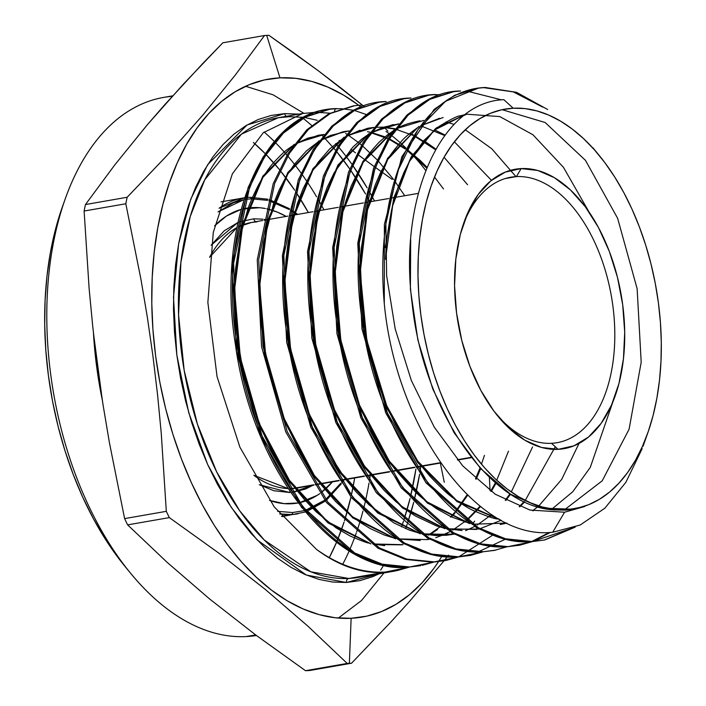 <?xml version="1.0" encoding="UTF-8"?>
<svg xmlns="http://www.w3.org/2000/svg" width="706" height="706" viewBox="0 0 706 706"><rect width="100%" height="100%" fill="white"/><g stroke="black" fill="none" stroke-linecap="round" stroke-linejoin="round"><path stroke-width="1.06" d="M289.892 492.541L259.296 484.704L273.743 490.705L289.892 492.541A3.548 2.868 87.1 0 1 289.892 491.367A3.548 2.868 -92.9 0 0 289.892 492.541M238.399 222.231L224.234 230.791L211.112 245.247L237.904 222.443M239.466 221.816L253.851 218.807A3.548 2.868 -92.9 0 0 255.881 221.693A3.548 2.868 87.1 0 1 253.851 218.807L239.466 221.816M257.152 221.825L251.557 222.452L238.434 226.82A134.731 78.622 80.1 0 1 251.557 222.452L262.614 220.519M236.837 227.659L209.594 257.328A134.731 78.622 80.1 0 1 236.837 227.659M253.833 475.297L288.022 488.552A134.731 78.622 80.1 0 1 253.833 475.297M297.861 487.908L292.266 488.534L313.676 484.801L292.266 488.534A134.731 78.622 80.1 0 1 289.672 488.587L292.266 488.534A3.548 2.868 -92.9 0 0 290.466 489.796A3.548 2.868 87.1 0 1 292.266 488.534A134.731 78.622 80.1 0 0 297.861 487.908L313.879 485.11M292.522 512.538A1.774 1.438 87.1 0 1 291.331 514.542L297.994 513.8A160.262 93.519 -99.9 0 1 291.331 514.542L281.597 516.245L291.331 514.542A160.262 93.519 -99.9 0 1 279.708 513.933L291.331 514.542A1.774 1.438 -92.9 0 0 292.522 512.538L277.626 511.32L292.522 512.538L304.207 510.659L292.522 512.538M249.571 197.301A1.774 1.438 87.1 0 1 251.221 198.801L267.618 200.363L251.221 198.801A1.774 1.438 -92.9 0 0 249.571 197.301L245.944 197.601A160.262 93.519 -99.9 0 1 249.571 197.301M268.898 200.68L289.275 209.532L268.898 200.68M290.501 210.291L296.696 214.571L290.501 210.291M343.001 480.036L341.651 482.03L343.001 480.027M340.813 483.222L325.731 499.407L340.813 483.222M324.698 500.219L305.557 510.262L310.234 508.611L324.698 500.227M551.527 443.306A134.731 78.622 80.1 0 0 612.879 305.963A134.731 78.622 80.1 0 0 516.413 176.597L521.16 168.584A141.827 82.761 -99.9 0 1 622.701 304.763A141.827 82.761 -99.9 0 1 558.119 449.334L551.527 443.306A134.731 78.622 -99.9 0 1 496.194 414.087A134.731 78.622 80.1 0 0 551.527 443.306L558.119 449.334L541.564 447.454L524.929 440.253L508.858 428.012L493.971 411.192L480.839 390.436L469.975 366.555L461.777 340.46L456.579 313.155L454.567 285.692L455.829 259.12L460.312 234.463L467.84 212.674L478.13 194.574L490.776 180.877L505.311 172.105L521.16 168.584L537.716 170.464L554.351 177.665L570.422 189.914L585.309 206.734L598.441 227.482L609.304 251.362L617.503 277.458L622.701 304.763L624.713 332.235L623.451 358.807L618.968 383.464L611.44 405.253L601.15 423.344L588.504 437.04L573.969 445.821L558.119 449.334A141.827 82.761 -99.9 0 1 498.004 416.346A141.827 82.761 -99.9 0 1 464.107 222.019A141.827 82.761 -99.9 0 1 521.16 168.584L516.413 176.597A134.731 78.622 -99.9 0 1 612.199 301.197A134.731 78.622 -99.9 0 1 557.122 442.68A134.731 78.622 -99.9 0 1 551.527 443.306M471.326 457.294L457.373 459.73L471.326 457.294M440.491 462.677L416.09 466.931L440.491 462.677M414.634 467.187L390.85 471.334L414.634 467.187M389.385 471.59L365.611 475.738L389.385 471.59M364.155 475.994L340.389 480.142L364.155 475.994M338.906 480.398L315.141 484.545L338.906 480.398M505.337 178.53L516.413 176.597L505.337 178.53M172.688 95.831L163.686 97.402A273.019 159.318 80.1 0 0 52.076 384.099A273.019 159.318 80.1 0 0 246.173 636.583A273.019 159.318 -99.9 0 1 130.451 573.078A273.019 159.318 -99.9 0 1 65.199 198.986A273.019 159.318 -99.9 0 1 172.255 96.316M65.199 198.986L62.349 206.99A262.376 153.105 80.1 0 0 125.068 566.512A262.376 153.105 80.1 0 0 127.742 569.724M303.818 117.364L287.986 116.64A3.548 2.868 87.1 0 1 287.677 116.675A3.548 2.868 -92.9 0 0 287.986 116.64L278.296 117.725A233.307 136.143 80.1 0 0 182.925 362.716A233.307 136.143 80.1 0 0 348.79 578.479L358.48 577.393L392.924 571.383A233.307 136.143 -99.9 0 1 383.234 572.469A233.307 136.143 -99.9 0 1 316.606 549.489L274.237 506.899L239.908 447.198L217.042 376.58L207.864 302.397L213.274 232.415L232.398 173.782L263.285 132.728L302.653 113.481L315.953 112.316M298.929 114.125L284.686 113.622L247.082 124.962L207.635 164.719L190.744 199.189L178.627 243.914L173.508 297.138L176.835 355.056L188.705 412.551L207.679 464.557L231.33 507.473L257.01 539.799L306.342 575.063L346.417 582.476A3.548 2.868 87.1 0 1 348.79 578.479A3.548 2.868 -92.9 0 0 346.417 582.476L359.866 580.667L372.883 576.608L379.113 573.793L346.417 582.476L332.667 582.035L318.759 579.344L304.815 574.419L290.978 567.315L277.379 558.102L264.15 546.868L251.407 533.71L239.29 518.769L227.906 502.187L217.36 484.122L207.767 464.742L199.207 444.242L191.767 422.806L185.519 400.664L180.524 378.001L176.835 355.056L174.479 332.049L173.482 309.193L173.852 286.707L175.582 264.812L178.662 243.72L183.066 223.634L188.74 204.749L195.641 187.24L203.69 171.284L212.824 157.023L222.946 144.606L233.951 134.149L245.75 125.756L258.219 119.499L271.245 115.44L284.686 113.622A3.548 2.868 -92.9 0 0 286.336 116.322A3.548 2.868 87.1 0 1 284.686 113.622L300.915 114.381M404.732 195.73L394.575 180.824M393.595 179.5L378.028 160.765M377.101 159.777L362.381 145.789M361.498 145.048L358.004 142.215M357.607 141.897L347.387 134.564M346.54 134.016L345.613 133.425M317.285 120.311L304.621 117.478M338.342 618.068L361.498 600.55L383.976 572.945M405.597 528.626L407.15 524.249A275.825 160.959 80.1 0 1 405.597 528.626M407.53 523.128L413.698 502.31A275.825 160.959 80.1 0 1 407.53 523.128M414.069 500.863L419.593 474.308A275.825 160.959 80.1 0 1 414.069 500.863M419.893 472.438L420.811 466.463A275.825 160.959 80.1 0 1 419.893 472.438M374.507 200.998L368.117 189.49A275.825 160.959 80.1 0 1 374.507 200.998M367.164 187.867L352.638 165.292A275.825 160.959 80.1 0 1 367.164 187.867M351.791 164.092L345.481 155.576A275.825 160.959 80.1 0 1 351.791 164.092M345.066 155.046L338.748 147.175A275.825 160.959 80.1 0 1 345.066 155.046M337.989 146.274L335.685 143.583A275.825 160.959 80.1 0 1 337.989 146.274M303.801 113.287L273.028 94.789L245.573 86.273M297.491 113.966L297.95 114.293M301.647 117.09L302.733 117.937A273.019 159.318 -99.9 0 0 301.797 117.205M303.165 118.273L311.637 125.394M321.512 134.767L322.783 136.064M323.489 136.787L335.571 150.29A273.019 159.318 -99.9 0 0 332.323 146.46M342.278 158.7A273.019 159.318 -99.9 0 0 336.356 151.243L349.761 168.946A273.019 159.318 -99.9 0 0 342.71 159.265M350.635 170.19L365.549 193.974A273.019 159.318 -99.9 0 0 350.635 170.19M366.52 195.703L369.873 201.81A273.019 159.318 -99.9 0 0 366.52 195.703M415.913 469.066L410.46 496.883A273.019 159.318 -99.9 0 0 415.913 469.066M410.089 498.392L403.876 520.04A273.019 159.318 -99.9 0 0 410.089 498.392M403.488 521.204L401.529 526.835A273.019 159.318 -99.9 0 0 403.488 521.204M380.772 569.918A273.019 159.318 -99.9 0 0 383.702 565.153L380.666 570.086M378.134 573.96L377.816 574.428M102.282 399.905A273.019 159.318 -99.9 0 1 93.466 333.153L102.282 399.905M246.173 636.583L255.66 634.932L246.173 636.583A273.019 159.318 80.1 0 0 256.419 635.497A273.019 159.318 -99.9 0 1 246.173 636.583M202.746 63.522L222.822 42.792L264.521 35.521L235.275 75.065L202.754 115.193L166.59 155.947L127.151 197.265A317.215 185.113 80.1 0 0 125.818 203.76L141.006 279.638L147.43 317.815L152.955 356.177L157.562 394.725L161.268 433.449L166.307 511.329A317.215 185.113 80.1 0 0 169.325 517.604L218.886 553.169L265.174 589.307L307.816 626.081L347.193 663.428A317.215 185.113 80.1 0 0 349.373 663.34L351.129 618.279A273.019 159.318 -99.9 0 1 155.655 356.133A273.019 159.318 -99.9 0 1 279.973 77.828L266.7 35.388A317.215 185.113 80.1 0 0 264.521 35.521A317.215 185.113 -99.9 0 1 266.7 35.388A317.215 185.113 -99.9 0 1 268.88 35.3A317.215 185.113 80.1 0 0 266.7 35.388L279.973 77.828L264.476 79.919L249.465 84.596L235.089 91.806L221.499 101.487L208.799 113.542L197.142 127.857L186.613 144.289L177.33 162.689L169.378 182.872L162.839 204.643L157.765 227.791L154.208 252.104L152.214 277.343L151.79 303.253L152.937 329.605L155.655 356.133L159.909 382.581L165.663 408.695L172.864 434.225L181.442 458.926L191.308 482.56L202.366 504.896L214.518 525.723L227.641 544.838L241.611 562.064L256.296 577.226L271.554 590.181L287.227 600.797L303.183 608.987L319.253 614.661L335.288 617.768L351.129 618.279L366.626 616.179L381.637 611.511L396.013 604.292L409.612 594.611L422.303 582.556L433.969 568.251L438.47 561.694A273.019 159.318 -99.9 0 1 351.129 618.279L349.373 663.34L307.675 670.612A317.215 185.113 -99.9 0 1 305.495 670.7L255.934 635.135L209.647 598.997L167.004 562.223L127.627 524.876A317.215 185.113 -99.9 0 1 124.609 518.61L109.377 442.503L102.952 404.247L97.428 365.867L92.83 327.346L89.132 288.692L84.12 211.032A317.215 185.113 -99.9 0 1 85.452 204.546L114.707 164.992L147.227 124.874L164.86 104.576L202.746 63.522M309.855 670.479L351.553 663.208A317.215 185.113 -99.9 0 1 349.373 663.34A317.215 185.113 -99.9 0 1 347.193 663.428L305.495 670.7A317.215 185.113 80.1 0 0 307.675 670.612A317.215 185.113 80.1 0 0 309.855 670.479A317.215 185.113 -99.9 0 1 307.675 670.612L349.373 663.34A317.215 185.113 80.1 0 0 351.553 663.208L390.983 621.88L409.515 601.424L443.995 560.82L409.515 601.424L390.983 621.88L351.553 663.208L309.855 670.479M316.606 549.489C339.462 565.691 362.302 573.228 385.114 572.081C362.302 573.228 339.462 565.691 316.606 549.489A233.307 136.143 80.1 0 0 383.234 572.469L409.03 567.245L397.646 570.439L348.79 578.479L383.234 572.469A233.307 136.143 80.1 0 0 395.395 570.916L397.619 570.448M478.492 88.126L454.708 95.248L434.199 109.333L401.846 156.741L384.391 224.367L384.293 303.721A227.959 133.019 -99.9 0 1 385.873 223.926L397.496 171.584L417.864 129.807L445.512 101.276L478.447 88.135L485.331 87.482L479.533 88.021M453.702 91.648L428.295 99.564L406.718 115.316L388.185 138.623L373.509 168.531L357.792 243.676L362.099 329.437L385.961 413.319L426.133 482.966L476.912 528.035L504.146 539.119L531.071 541.855L532.5 541.564L505.496 538.784L478.377 527.761L427.607 482.719L387.426 413.089L363.546 329.137L359.266 243.217L375.018 168.196L389.703 138.332L408.209 115.06L429.804 99.352L453.72 91.656L460.568 91.003C390.727 91.277 342.745 202.419 362.593 323.11C378.716 443.818 459.35 548.712 532.5 541.564L544.758 539.966L532.5 541.564L575.187 527.144L544.767 539.958M427.43 95.381L403.426 103.102L381.734 118.935L363.219 142.224L348.455 172.29L332.676 247.524L336.938 333.594L360.854 417.828L401.176 487.802L452.175 533.083L479.33 544.158L506.511 546.938L507.932 546.647L480.795 543.876L453.561 532.765L402.614 487.502L362.337 417.617L338.412 333.461L334.123 247.4L349.885 172.123L364.631 142.056L383.199 118.714L404.882 102.899L428.904 95.178L435.796 94.525C365.576 94.781 317.603 206.487 337.468 327.469C353.697 448.486 434.384 553.822 507.932 546.647L518.786 545.332L530.824 541.873M481.942 552.03L454.752 549.224L427.448 538.122L376.333 492.762L335.88 422.638L311.831 338.086L307.542 251.557L323.41 175.988L338.209 145.921L356.848 122.482L378.601 106.659L402.694 98.902L378.601 106.659L356.848 122.482L338.209 145.921L323.41 175.988L307.542 251.557L311.831 338.086L335.88 422.638L376.333 492.762L427.448 538.122L454.752 549.224L483.372 551.73L456.129 548.941L428.886 537.831L377.754 492.453L337.283 422.241L313.261 337.671L308.999 251.274L324.857 175.785L339.621 145.763L358.26 122.306L380.093 106.403L404.114 98.69L411.024 98.037C340.645 98.231 292.425 210.441 312.317 331.635C328.564 453.34 409.612 558.887 483.372 551.73L494.306 550.415L506.387 546.947M379.316 102.22L353.68 110.198L331.838 126.136L313.129 149.637L298.276 179.924L282.391 255.731L286.698 342.401L310.781 427.165L351.332 497.545L402.641 543.126L430.06 554.325L457.382 557.113L458.803 556.822L431.613 554.06L404.123 542.861L352.841 497.342L312.281 427.006L288.172 342.225L283.847 255.484L299.768 179.598L314.576 149.451L333.32 125.889L355.18 109.995L379.343 102.22L386.253 101.558C315.635 101.823 267.159 214.227 287.218 336.171C303.492 458.026 384.929 564.068 458.803 556.822L469.772 555.507L481.863 552.03M353.053 105.944L328.793 113.754L306.819 129.798L288.057 153.449L273.204 183.692L257.258 259.729L261.573 346.717L285.762 431.869L326.507 502.531L377.975 548.209L405.403 559.399L432.822 562.197L434.243 561.905L406.815 559.099L379.351 547.891L327.858 502.125L287.165 431.49L263.02 346.425L258.723 259.499L274.66 183.472L289.584 153.087L308.293 129.56L330.293 113.516L354.518 105.741L361.481 105.079L355.85 105.6M328.237 109.474L303.801 117.372L281.844 133.425L263.029 157.147L248.115 187.522L232.115 263.85L236.457 351.182L260.761 436.626L301.621 507.455L353.238 553.257L380.816 564.456L408.253 567.289L409.683 566.989L382.255 564.173L354.624 552.93L302.874 506.934L262.058 435.981L237.869 350.6L233.598 263.373L249.624 187.152L264.6 156.706L283.388 133.116L305.442 117.055L329.702 109.262L336.718 108.6C265.588 108.786 216.883 222.108 236.916 344.519C253.127 467.284 335.209 574.243 409.683 566.989L420.714 565.665L409.683 566.989L433.546 562.161L422.135 565.365M544.079 540.099L572.954 527.964L544.079 540.099M483.892 87.685L513.28 91.895L542.693 107.109L513.28 91.895L483.892 87.685L516.51 92.309L547.644 109.492L516.51 92.309L485.331 87.482C435.452 89.141 395.06 144.236 385.873 223.926A227.959 133.019 80.1 0 0 384.293 303.721C396.022 428.489 477.838 541.149 552.692 532.253L580.138 525.043L604.857 508.205L625.86 482.322L642.142 448.742M531.521 541.608L549.383 532.439L531.521 541.608M466.295 90.95L501.613 99.881M532.174 541.626L550.424 532.395L532.333 541.573M531.644 541.82L520.243 545.05L507.932 546.647L531.644 541.82M440.059 94.666L434.358 94.728L440.059 94.666M495.674 550.124L483.372 551.73M482.595 551.986L471.22 555.198L458.803 556.822L482.595 551.986M434.243 561.905L458.079 557.078L446.624 560.299L432.822 562.197L445.204 560.573L457.241 557.122M492.391 535.36L458.732 556.84M360.051 105.282L361.481 105.079M366.149 114.487L354.35 110.427M353.582 110.251L341.625 108.75L353.582 110.251M335.279 108.803L340.901 108.733L335.279 108.803L334.582 111.054L335.279 108.803C263.797 109.192 215.462 222.566 235.495 345.066C251.918 467.981 333.85 574.499 408.253 567.289M425.744 170.464A233.307 136.143 80.1 0 0 406.797 148.913A233.307 136.143 -99.9 0 1 425.744 170.464M405.897 148.031A233.307 136.143 80.1 0 0 400.17 142.683A233.307 136.143 -99.9 0 1 405.897 148.031M399.72 142.285A233.307 136.143 80.1 0 0 391.53 135.481A233.307 136.143 -99.9 0 1 399.72 142.285M390.647 134.802A233.307 136.143 80.1 0 0 385.997 131.387A233.307 136.143 -99.9 0 1 390.647 134.802M503.863 99.678C441.903 101.682 398.193 196.665 412.11 303.262C422.929 409.754 490.061 508.373 555.551 509.935C490.061 508.373 422.929 409.754 412.11 303.262C398.193 196.665 441.903 101.682 503.863 99.678L513.209 108.221L503.863 99.678M566.071 509.697A202.816 118.352 -99.9 0 1 420.855 314.964A202.816 118.352 -99.9 0 1 513.209 108.221A202.816 118.352 -99.9 0 1 599.182 155.399A202.816 118.352 -99.9 0 1 647.658 433.299A202.816 118.352 -99.9 0 1 566.071 509.697L577.579 508.143L588.733 504.675L599.412 499.31L609.507 492.126L618.941 483.169L627.608 472.535L635.426 460.33L642.319 446.66L648.223 431.666L653.085 415.499L656.854 398.299L659.492 380.234L660.975 361.49L661.293 342.242L660.437 322.668L658.424 302.962L655.256 283.318L650.985 263.912L645.637 244.947L639.265 226.6L631.941 209.038L623.725 192.447L614.697 176.977L604.945 162.777L594.567 149.981L583.659 138.72L572.328 129.101L560.679 121.211L548.827 115.122L536.895 110.913L524.982 108.6L513.209 108.221L501.692 109.783L490.546 113.251L479.868 118.608L469.764 125.8L460.338 134.758L451.672 145.392L443.853 157.597L436.961 171.258L431.057 186.252L426.195 202.428L422.426 219.628L419.788 237.684L418.305 256.437L417.987 275.684L418.843 295.258L420.855 314.964L424.024 334.609L428.295 354.006L433.643 372.98L440.014 391.327L447.339 408.88L455.555 425.48L464.583 440.95L474.335 455.149L484.713 467.946L495.621 479.206L506.952 488.826L518.601 496.715L530.453 502.796L542.385 507.014L554.298 509.317L566.071 509.697M555.569 509.935L565.806 510.147L584.647 506.52L564.579 512.212L552.692 532.253L564.579 512.212L529.932 510.059L495.268 494.235L462.739 465.881L434.278 427.174L411.36 380.552L395.21 328.987L386.632 275.772L385.873 223.926L386.632 275.772L395.21 328.987L411.36 380.552L434.278 427.174L462.739 465.881L495.268 494.235L529.932 510.059L564.579 512.212L584.639 506.529L574.128 509.211L565.806 510.147L555.569 509.935M253.357 142.471L265.253 153.687A262.376 153.105 80.1 0 0 253.357 142.471M266.021 154.473L279.32 169.422A262.376 153.105 80.1 0 0 266.021 154.473M280.167 170.473L294.667 190.152A262.376 153.105 80.1 0 0 280.167 170.473M295.602 191.555L308.363 212.541A262.376 153.105 80.1 0 0 295.602 191.555M354.668 477.997L351.323 495.4A262.376 153.105 80.1 0 0 354.668 477.997M350.953 497.05L344.466 520.878A262.376 153.105 80.1 0 0 350.953 497.05M344.043 522.184L337 541.202A262.376 153.105 80.1 0 0 344.043 522.184M336.559 542.252L329.296 557.634A262.376 153.105 80.1 0 0 336.559 542.252M125.227 566.706L117.602 556.963L104.991 538.599L93.316 518.575L82.681 497.112L73.203 474.397L64.961 450.657L58.042 426.124L52.509 401.026L48.423 375.61L45.811 350.114L44.707 324.795L45.113 299.891L47.037 275.64L50.453 252.271L55.324 230.024L62.384 206.893M290.801 116.578L278.296 117.725L241.399 134.175L204.766 179.792L190.232 216.53L180.895 262.305L178.565 314.876L184.169 370.385L197.398 424.147L216.671 471.899L239.731 510.853L264.247 540.011L310.852 571.798L348.79 578.479A233.307 136.143 80.1 0 0 358.48 577.393M290.89 116.543A233.307 136.143 80.1 0 0 287.986 116.64M396.71 570.625A233.307 136.143 -99.9 0 1 392.924 571.383M316.72 112.316L329.931 113.181M438.558 561.561L439.785 559.646M440.103 559.143L441.709 556.549M360.863 106.933L358.798 105.353M358.683 105.265L343.875 95.31L327.928 87.12L311.858 81.446L295.823 78.34L279.973 77.828A273.019 159.318 -99.9 0 1 358.683 105.265M127.151 197.265L85.452 204.546A317.215 185.113 80.1 0 0 84.12 211.032L125.818 203.76A317.215 185.113 -99.9 0 1 127.151 197.265L85.452 204.546L114.707 164.992L147.227 124.874L183.392 84.12L222.822 42.792L264.521 35.521L235.275 75.065L202.754 115.193L166.59 155.947L127.151 197.265M166.307 511.329L124.609 518.61A317.215 185.113 80.1 0 0 127.627 524.876L169.325 517.604A317.215 185.113 -99.9 0 1 166.307 511.329L124.609 518.61L109.377 442.503L102.952 404.247L97.428 365.867L92.83 327.346L89.132 288.692L84.12 211.032L125.818 203.76L141.006 279.638L147.43 317.815L152.955 356.177L157.562 394.725L161.268 433.449L166.307 511.329M294.023 53.021L268.88 35.3L318.441 70.865L294.023 53.021M342.031 88.859L318.441 70.865L362.328 105.044L342.031 88.859M364.728 107.003L363.749 106.209L364.728 107.003M363.458 105.971L362.531 105.203L363.458 105.971M490.052 490.626L489.364 477.256L490.052 490.626M474.653 521.169L472.632 523.905M444.012 560.793L447.03 557.06L444.012 560.793M447.33 556.681L448.566 555.137L447.33 556.681M444.277 482.26L440.341 463.048L444.277 482.269M392.104 179.342L375.327 167.384L392.104 179.35M355.489 152.831L350.785 149.31L355.489 152.831M357.668 154.455L374.259 166.607L357.668 154.446M339.109 140.423L340.883 141.791L339.109 140.423M127.627 524.876L169.325 517.604L218.886 553.169L265.174 589.307L307.816 626.081L347.193 663.428L305.495 670.7L255.934 635.135L209.647 598.997L167.004 562.223L127.627 524.876M342.745 564.253A273.019 159.318 80.1 0 0 349.196 550.883A273.019 159.318 -99.9 0 1 342.745 564.253M349.602 549.965A273.019 159.318 80.1 0 0 356.203 533.18A273.019 159.318 -99.9 0 1 349.602 549.965M356.609 532.033A273.019 159.318 80.1 0 0 362.963 511.109A273.019 159.318 -99.9 0 1 356.609 532.033M363.343 509.661A273.019 159.318 80.1 0 0 369.017 483.045A273.019 159.318 -99.9 0 1 363.343 509.661M369.335 481.174A273.019 159.318 80.1 0 0 370.262 475.279A273.019 159.318 -99.9 0 1 369.335 481.174M323.948 209.823A273.019 159.318 80.1 0 0 317.594 198.474A273.019 159.318 -99.9 0 1 323.948 209.823M316.623 196.833A273.019 159.318 80.1 0 0 301.912 174.232A273.019 159.318 -99.9 0 1 316.623 196.833M301.056 173.032A273.019 159.318 80.1 0 0 287.766 156.07A273.019 159.318 -99.9 0 1 301.056 173.032M286.998 155.17A273.019 159.318 80.1 0 0 275.013 142.197A273.019 159.318 -99.9 0 1 286.998 155.17M274.343 141.527A273.019 159.318 80.1 0 0 264.132 132.013A273.019 159.318 -99.9 0 1 274.343 141.527M219.081 208.235A160.262 93.519 -99.9 0 1 242.908 198.042A160.262 93.519 -99.9 0 1 244.497 197.786L219.081 208.235M218.03 211.915L233.51 202.737L243.888 199.674L218.03 211.915M245.361 199.419L251.221 198.801L245.361 199.419M312.908 485.278L292.196 492.364L305.345 489.108L312.917 485.278M266.603 219.822L264.247 219.389L266.603 219.822M262.897 219.187L253.851 218.807L262.897 219.195M463.162 224.773A134.731 78.622 -99.9 0 1 510.817 177.224A134.731 78.622 -99.9 0 1 516.413 176.597A134.731 78.622 80.1 0 0 463.171 224.746M573.775 509.273L542.332 508.126L510.597 494.244L480.548 468.519L454.037 432.601L432.707 388.803L417.864 339.948L410.389 289.16L410.698 239.713L410.389 289.16L417.864 339.948L432.707 388.803L454.037 432.601L480.548 468.519L510.597 494.244L542.332 508.126L573.775 509.273M502.116 109.686L545.138 122.509L585.486 160.377L617.635 218.313L637.13 288.692L641.198 362.231L629.09 429.222L602.218 480.821L563.953 510.217M465.36 114.469L435.62 128.492L411.121 157.006L393.86 197.768L385.247 247.612L394.01 197.256L411.598 156.229L436.546 127.777L466.772 114.204L499.813 116.587L532.942 134.758L563.45 167.313L588.839 211.676M612.905 401.846L590.278 467.39L572.778 491.72L551.995 509.026M500.042 519.642L457.073 501.622L417.608 462.395L386.041 406.515L365.876 340.451L359.283 271.845L366.873 208.658L387.629 158.215L419.002 126.365L387.629 158.215L366.873 208.658L359.283 271.845L365.876 340.451L386.041 406.515L417.608 462.395L457.073 501.622L500.042 519.642M579.008 443.456L561.702 479.374L538.802 505.946M537.795 506.784L532.642 510.72M506.767 523.067L472.455 524.231M469.675 523.658L427.439 503.104L389.121 462.359L358.86 406.003L339.895 340.327L334.185 272.701L342.242 210.697L363.016 161.268L394.045 129.957L363.016 161.268L342.242 210.697L334.185 272.701L339.895 340.327L358.86 406.003L389.121 462.359L427.439 503.104L469.675 523.658M396.34 128.651L423.626 120.435M465.263 129.78L491.676 148.675L515.954 176.624M555.287 446.748L525.255 500.369M524.126 501.613L519.228 506.626L524.126 501.613M501.189 520.269L480.071 528.697M478.686 529.015L447.754 529.297M444.956 528.723L402.588 508.064L364.155 467.169L333.797 410.601L314.77 344.704L309.043 276.849L317.118 214.624L337.953 165.001L369.079 133.558L337.953 165.001L317.118 214.624L309.043 276.849L314.77 344.704L333.797 410.601L364.155 467.169L402.588 508.064L444.956 528.723M392.58 124.733L371.33 132.269L398.74 123.965M420.723 125.783L444.683 135.534M454.364 141.809L491.694 180.559M532.562 446.96L511.268 491.976M510.032 493.768L505.231 500.21M491.623 514.595L477.309 524.99M474.423 526.605L465.598 530.665M454.055 534.115L423.062 534.363L451.116 534.689M420.273 533.789L377.745 513.033L339.18 471.97L308.734 415.19L289.645 349.046L283.9 280.944L292.019 218.489L312.935 168.69L344.175 137.123L312.935 168.69L292.019 218.489L283.9 280.944L289.645 349.046L308.734 415.19L339.18 471.97L377.745 513.033L420.273 533.789M346.425 135.826L373.827 127.495L367.773 128.254L346.425 135.826M395.872 129.277L412.957 135.358L395.872 129.277M413.963 135.843L435.505 149.743L413.963 135.843M444.056 157.244L467.61 184.76M508.505 451.16L496.724 480.23M495.427 482.745L490.688 491.085M480.062 506.193L466.498 520.243M465.66 520.957L452.793 530.091M449.837 531.733L441.073 535.748M395.554 538.855L352.903 518.001L314.223 476.788L283.68 419.832L264.529 353.477L258.758 285.153L266.877 222.487L287.836 172.485L319.156 140.75L287.836 172.485L266.877 222.487L258.758 285.153L264.529 353.477L283.68 419.832L314.223 476.788L352.903 518.001L395.554 538.855M370.968 132.754L388.079 138.791M389.121 139.285L405.385 149.081L389.121 139.285M406.374 149.796L426.698 168.081L406.374 149.796M434.508 177.038L443.527 188.961M484.448 455.361L481.466 464.169M480.124 467.76L475.517 478.73M467.16 494.712L455.352 511.621M454.62 512.503L450.525 517.136M441.091 526.129L428.268 535.183M370.862 543.92L328.061 522.97L289.257 481.598L258.608 424.412L239.396 357.818L233.624 289.239L241.779 226.344L262.817 176.165L294.261 144.315L262.817 176.165L241.779 226.344L233.624 289.239L239.396 357.818L258.608 424.412L289.257 481.598L328.061 522.97L370.862 543.92M296.476 143.036L324.028 134.555L318.168 135.305L296.476 143.036M325.395 134.449L326.454 134.396M312.784 113.41L312.14 112.422L312.784 113.41M552.692 532.253C477.838 541.149 396.022 428.489 384.293 303.721M531.071 541.855L504.075 539.11L476.788 527.964L425.912 482.683L385.732 412.763L361.957 328.617L357.863 242.696L373.871 167.596L388.697 137.802L407.397 114.663L429.116 99.149L453.217 91.727M505.055 539.349L470.928 555.26M470.425 555.366L457.382 557.113M324.107 134.467L307.957 138.094L295.982 143.697L319.121 135.146L324.107 134.467M369.891 543.285L327.619 521.716L289.407 480.283L259.261 423.512L240.34 357.598L234.56 289.76L242.423 227.411L262.923 177.356L293.687 145.092L288.586 148.595C285.056 150.89 280.008 155.664 273.443 162.901C269.701 166.819 264.785 174.047 258.705 184.584C252.916 196.021 249.227 204.466 247.621 209.929L240.72 234.586L235.636 268.474L234.648 285.806L234.666 304.842L236.828 334.247L242.732 369.432L251.707 402.588L262.473 431.26C269.498 446.81 274.961 457.647 278.87 463.789C282.832 470.831 288.604 479.427 296.202 489.558L304.401 499.53L316.323 511.956L336.127 527.894L350.105 535.995C361.701 540.937 367.852 543.258 368.576 542.958L369.9 543.293M403.002 544.679L372.812 543.964L384.638 545.623M430.589 534.195L437.517 529.535M451.469 516.968L455.088 512.891M455.82 512.018L467.707 495.197M476.126 479.295L480.751 468.422L476.126 479.295M427.033 167.269L420.202 160.439L406.674 149.169L427.033 167.269M405.685 148.463L389.412 138.808L405.694 148.454M371.559 132.516L385.017 136.849M349.029 130.928L330.567 135.411L320.939 140.106L343.928 131.616L349.029 130.928M394.583 538.219L352.47 516.757L314.382 475.491L284.333 418.932L265.474 353.265L259.702 285.674L267.521 223.546L287.942 173.676L318.591 141.527L306.492 150.855L294.579 164.03L286.671 175.75L279.135 190.09L273.522 203.822L263.612 242.149L261.017 261.75L259.773 282.259L261.405 324.848L263.868 343.901L268.765 369.114L280.706 409.418L287.183 425.815L298.294 449.069C303.659 459.659 311.425 471.732 321.601 485.304L335.888 501.781L349.594 514.453L360.748 522.775L370.271 528.573L384.276 535.024L395.192 538.369M427.536 539.596L397.522 538.899L420.238 540.505M426.989 539.693L429.469 539.234M435.708 537.707L447.33 533.295M465.077 522.061L466.075 521.249M466.913 520.543L480.548 506.581M491.27 491.5L496.009 483.248L491.27 491.5M414.254 135.367L435.867 149.107L423.741 140.547M413.248 134.881L409.824 133.372L413.248 134.881M397.981 129.401L396.11 128.951M360.06 130.213L345.94 136.487L368.726 128.095L373.906 127.407M343.619 137.891L329.773 148.851L318.256 162.151L310.419 174.232L303.103 188.758L297.27 203.857L288.233 241.275L285.974 259.649L284.827 282.4L286.91 324.01L289.389 342.013L294.755 368.364C296.891 378.081 300.95 391.292 306.951 408.006L313.702 424.571L324.689 446.898L345.137 478.633L356.371 492.17L369.141 504.931L394.01 522.978L409.242 530.056L419.32 533.171L377.322 511.797L339.339 470.673L309.387 414.298L290.581 348.835L284.845 281.456L292.663 219.548L313.04 169.872L343.61 137.891M422.003 533.789L435.417 535.545L446.413 535.28L454.09 534.133M489.593 516.951L492.064 514.877M505.796 500.51L510.597 494.129L505.796 500.51M445.054 135.04L434.631 129.904M398.811 123.868L383.023 127.301L370.844 132.922L393.533 124.574M443.995 528.097L402.155 506.829L364.314 465.863L334.459 409.701L315.714 344.484L309.987 277.361L317.771 215.674L338.059 166.184L368.523 134.325L361.657 139.17L352.7 147.272L334.212 172.741L327.116 187.452L321.027 204.113L312.89 240.393L310.958 257.416L309.943 282.153C309.634 290.395 310.472 304.057 312.44 323.136L315.07 340.936L320.674 367.191C322.748 376.386 326.931 389.5 333.214 406.55L340.583 423.997L350.908 444.365L360.872 460.797L371.559 475.712L384.002 490.22L396.013 501.754L408.88 511.771L415.402 515.989L436.352 525.855L444.012 528.106M476.594 529.438L446.907 528.759L462.112 530.533M519.784 506.837L524.682 501.869L519.784 506.837M454.126 124.38L445.954 122.006M419.982 120.779C409.604 122.888 402.385 125.271 398.334 127.927L395.854 129.295M393.489 130.725L387.709 134.722L379.29 142.03C369.979 152.037 363.722 160.297 360.501 166.801L351.129 186.243L345.799 201.325L342.286 214.139L336.744 246.465L335.324 265.924L335.094 281.165L337.027 314.055C337.08 317.885 338.968 329.658 342.675 349.391L356.027 395.978C359.072 404.962 364.305 416.911 371.727 431.834L380.56 447.63L391.062 463.577C391.592 465.616 399.49 474.829 414.775 491.235C418.252 495.074 425.462 500.872 436.405 508.602L451.372 516.924L468.74 523.049L427.015 501.869L389.288 461.071L359.522 405.112L340.83 340.115L335.129 273.213L342.887 211.747L363.122 162.442L393.489 130.725M471.634 523.702L472.676 523.914M533.18 510.844L534.213 510.111M439.617 118.237L420.767 125.73M499.204 519.184L456.729 500.536L417.82 461.239L386.729 405.729L366.838 340.318L360.236 272.428L367.526 209.753L387.744 159.415L417.537 127.707C409.445 133.452 403.991 138.067 401.193 141.562C393.657 150.378 388.909 156.758 386.941 160.721L380.49 172.714L375.336 184.645L369.326 202.816L366.626 213.556L361.304 248.468L360.254 270.001L360.36 283.468L362.496 312.758C362.09 314.452 364.534 328.184 369.82 353.953C371.303 361.463 375.204 374.33 381.522 392.536C383.737 399.19 388.274 409.674 395.139 423.979L411.677 452.484C415.719 458.9 422.038 467.063 430.634 476.974C441.126 487.987 448.689 495.012 453.323 498.039C461.75 504.155 468.29 508.267 472.958 510.367C486.54 516.227 494.95 519.104 498.18 518.998L499.213 519.184M465.298 114.522L460.18 115.846C457.435 115.881 450.375 119.438 438.991 126.506L423.935 140.432L409.506 161.286L403.858 172.608L398.246 186.746C394.336 198.845 391.945 207.511 391.071 212.727C387.576 232.336 385.882 244.938 385.979 250.551L385.547 259.305L392.66 205.746L409.445 161.4L434.393 130.089L465.289 114.522M420.758 125.739L443.139 117.523M506.864 523.12L500.183 524.514M452.069 534.513L422.223 533.833M375.274 127.292L382.926 127.168M383.367 127.195L394.981 128.704M367.429 131.687L370.103 132.19M373.668 544.502L402.058 544.847M342.975 131.784L321.433 139.444M394.742 129.013L382.828 127.371M387.885 131.175L384.461 127.477M284.077 503.625A149.628 87.315 -99.9 0 1 269.542 500.422L284.077 503.625L298.153 502.972A149.628 87.315 -99.9 0 1 284.077 503.625M214.624 225.823A149.628 87.315 -99.9 0 1 241.037 209.444L226.555 215.992L214.624 225.823M242.555 209.038A149.628 87.315 -99.9 0 1 259.667 207.714L265.385 208.517A149.628 87.315 -99.9 0 0 259.667 207.714L242.546 209.038M266.7 208.782L277.255 212.082L286.124 216.415A149.628 87.315 -99.9 0 0 266.7 208.791M332.429 481.871L320.842 492.823A149.628 87.315 -99.9 0 0 332.429 481.871M319.765 493.609L317.179 495.347L299.591 502.681A149.628 87.315 -99.9 0 0 319.765 493.609M256.869 221.852L251.557 222.452M281.897 516.607L305.319 512M306.633 511.568L325.369 501.083M326.384 500.254L341.272 483.884M342.101 482.692L343.963 479.859M297.658 214.403L290.695 209.47M289.469 208.694L269.224 199.569M267.953 199.224L249.712 197.283L245.944 197.601M315.344 484.854L339.118 480.707M340.592 480.451L364.358 476.303M365.823 476.047L389.597 471.908M391.053 471.652L414.846 467.496M416.302 467.248L440.703 462.986M457.629 460.038L471.564 457.603M130.451 573.078L125.068 566.512M278.296 117.725L302.733 113.463M427.465 95.381L428.904 95.169M402.676 98.902L404.106 98.699M353.079 105.944L354.518 105.741M328.29 109.465L329.728 109.262M518.813 545.341L520.234 545.05M494.288 550.424L495.709 550.124M469.764 555.498L471.193 555.207M445.248 560.582L446.669 560.29M599.182 155.399L592.925 147.766M647.658 433.299L643.051 446.254M221.031 201.854L244.497 197.786M264.062 220.263L287.819 216.124M289.275 215.868L313.032 211.721M314.514 211.465L338.271 207.326M339.718 207.07L363.466 202.922M364.931 202.666L388.706 198.527M390.153 198.271L418.323 193.356M463.913 222.549L464.107 222.019M319.121 135.146L318.168 135.305"/></g></svg>
